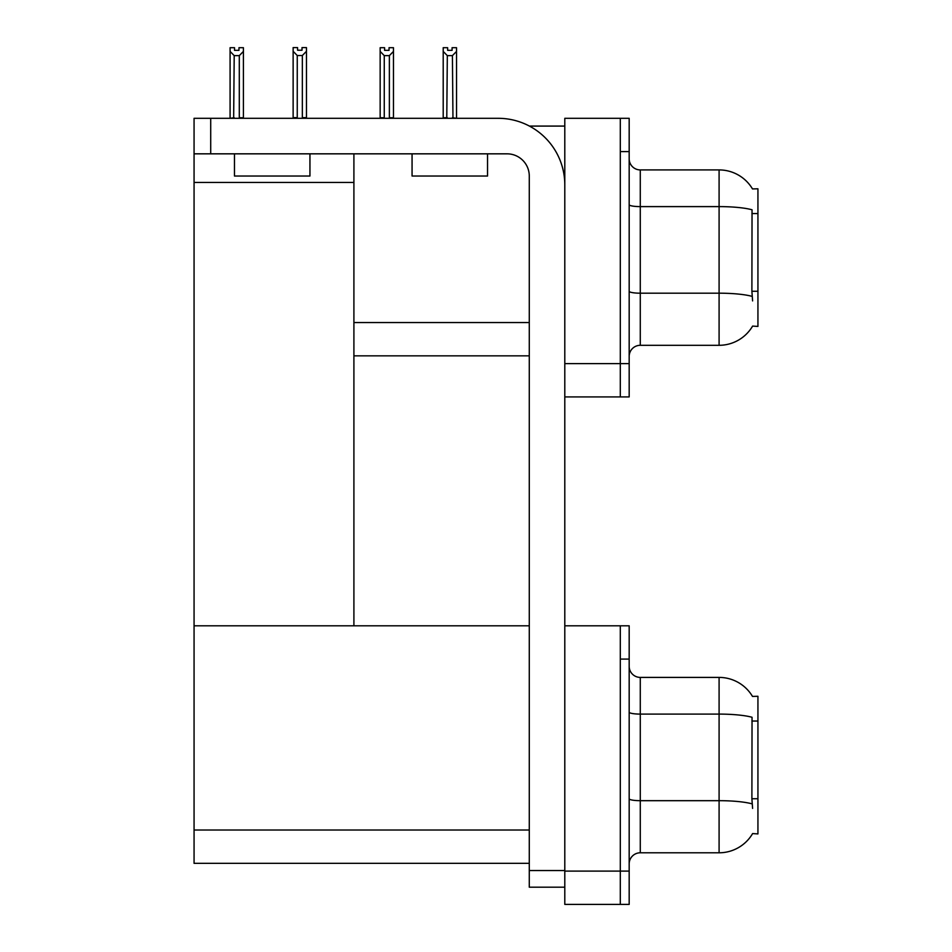 <?xml version="1.0" encoding="UTF-8"?>
<svg xmlns="http://www.w3.org/2000/svg" width="952" height="952" viewBox="0 0 952 952"><rect width="100%" height="100%" fill="white"/><g stroke="black" fill="none" stroke-linecap="round" stroke-linejoin="round"><path stroke-width="1.43" d="M529.419 126.081L564.798 126.081M620.299 625.797L620.299 904.4L629.177 904.4L629.177 625.797L564.798 625.797L564.798 118.31L620.299 118.31L620.299 396.913L564.798 396.913L564.798 363.616L620.299 363.616L620.299 396.913L629.177 396.913L629.177 363.616L620.299 363.616L620.299 151.606L629.177 151.606L629.177 363.616M353.906 355.846L529.276 355.846M752.485 188.924A38.853 38.853 0 0 0 719.093 169.92A38.853 38.853 0 0 1 752.485 188.924L757.935 188.793L757.935 326.429L752.604 326.096A38.853 38.853 0 0 1 719.093 345.302A38.853 38.853 0 0 0 752.401 326.429M353.906 182.463L353.906 625.797L194.065 625.797L194.065 182.463L353.906 182.463L353.906 153.831M194.065 182.463L194.065 118.31L210.713 118.31L210.713 153.831L507.083 153.831A22.205 22.205 0 0 1 529.276 176.025L529.276 870.544L564.798 870.544M564.798 396.913L564.798 904.4L620.299 904.4L620.299 659.093L629.177 659.093M353.906 625.797L529.276 625.797M194.065 625.797L194.065 863.333L529.276 863.333M752.485 696.412A38.853 38.853 0 0 0 719.093 677.407A38.853 38.853 0 0 1 752.485 696.412L757.935 696.281L757.935 833.916L752.604 833.583A38.853 38.853 0 0 1 719.093 852.79A38.853 38.853 0 0 0 752.401 833.916M629.177 356.393A11.103 11.103 0 0 1 640.279 345.302L719.093 345.302L719.093 169.92A38.853 38.853 0 0 1 752.401 188.793A38.853 38.853 0 0 0 719.093 169.92L640.279 169.92A11.103 11.103 0 0 1 629.177 158.817A11.103 11.103 0 0 0 640.279 169.92L640.279 345.302M752.604 300.903L751.89 291.252L752.044 209.785A38.853 6.747 180 0 0 719.093 206.608L640.279 206.608A11.103 1.928 -0 0 1 629.177 204.68M620.299 118.31L629.177 118.31L629.177 151.606M629.177 863.88A11.103 11.103 0 0 1 640.279 852.79L719.093 852.79L719.093 677.407L640.279 677.407A11.103 11.103 0 0 1 629.177 666.305A11.103 11.103 0 0 0 640.279 677.407L640.279 852.79M752.604 808.391L751.89 798.74L752.044 717.272A38.853 6.747 180 0 0 719.093 714.095L640.279 714.095A11.103 1.928 -0 0 1 629.177 712.167M452.962 118.31L452.414 55.633L447.321 55.633L443.204 51.408L443.204 47.707L447.642 47.707L447.642 50.349L452.081 50.349L447.642 50.349M452.081 50.349L452.081 47.707L456.532 47.707L456.532 51.408L452.414 55.633M452.414 117.751L456.532 118.31L456.532 51.408M447.321 55.633L446.774 118.31M447.321 117.751L443.204 117.751L443.204 51.408L443.204 118.31M389.035 50.349L384.596 50.349L389.035 50.349L389.035 47.707L393.473 47.707L393.473 51.408L389.368 55.633L384.263 55.633L384.263 117.751L380.157 117.751L380.157 51.408L384.263 55.633M380.157 51.408L380.157 47.707L384.596 47.707L384.596 50.349M393.473 51.408L393.473 117.751L389.368 117.751L389.368 55.633M443.204 51.408L443.204 117.751M302.343 55.525L297.25 55.525L293.133 51.289L293.133 47.6L297.571 47.6L297.571 50.23L302.01 50.23L302.01 47.6L306.461 47.6L306.461 51.289L302.343 55.525L302.343 117.643L306.461 117.643L306.461 118.31M306.461 117.643L306.461 51.289M297.25 55.525L297.25 117.643L293.133 117.643L293.133 118.31M297.25 117.643L296.596 118.31M293.133 51.289L293.133 117.643M302.01 50.23L297.571 50.23M238.964 50.349L234.525 50.349L238.964 50.349L238.964 47.707L243.415 47.707L243.415 117.751L239.297 117.751L239.297 55.633L234.204 55.633L233.656 118.31M234.204 117.751L230.086 118.31L230.086 47.707L234.525 47.707L234.525 50.349M243.415 51.408L239.297 55.633M234.204 55.633L230.086 51.408M564.798 887.193L529.276 887.193L529.276 870.544M564.798 184.902A66.604 66.604 0 0 0 498.205 118.31L210.713 118.31M210.713 153.831L194.065 153.831M412.061 153.831L412.061 176.025L487.543 176.025L487.543 153.831M436.004 176.025L453.259 176.025M234.466 153.831L234.466 176.025L309.947 176.025L309.947 153.831M258.397 176.025L275.663 176.025M353.906 322.55L529.276 322.55M757.935 213.557L751.89 213.557M757.935 291.252L751.89 291.252M564.798 871.104L629.177 871.104M194.065 830.025L529.276 830.025M757.935 721.045L751.89 721.045M757.935 798.74L751.89 798.74M752.163 296.393A38.853 6.747 180 0 0 719.093 293.192L640.279 293.192A11.103 1.928 0 0 1 629.177 291.264M752.163 803.881A38.853 6.747 180 0 0 719.093 800.68L640.279 800.68A11.103 1.928 0 0 1 629.177 798.752"/></g></svg>
